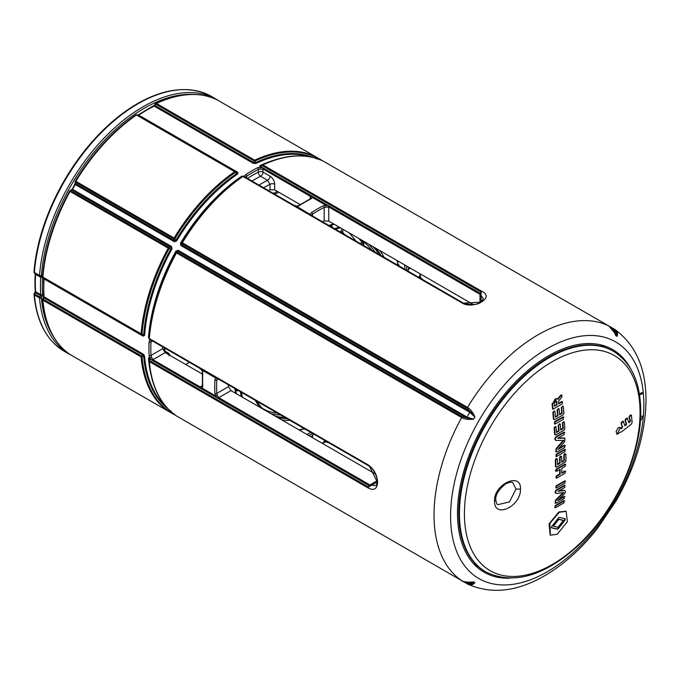 <?xml version="1.0" encoding="UTF-8"?>
<svg xmlns="http://www.w3.org/2000/svg" width="680" height="680" viewBox="0 0 680 680"><rect width="100%" height="100%" fill="white"/><g stroke="black" fill="none" stroke-linecap="round" stroke-linejoin="round"><path stroke-width="1.02" d="M202.317 374.059L165.18 352.623L152.949 359.686L151.521 357.136L149.821 357.926L148.801 357.697L148.495 358.555A1.317 0.825 -4.6 0 1 148.886 359.065M143.131 354.067L142.885 355.011L143.675 356.116A1.317 0.825 -4.6 0 1 144.602 356.311L143.131 354.067L44.081 296.879L42.653 298.902L43.129 299.192A1.317 0.765 120 0 0 42.891 300.161A1.317 0.833 175 0 1 42.508 299.633A1.317 0.833 175 0 1 42.831 299.022M326.128 441.252L325.737 441.567L328.925 442.875L369.342 466.174L377.238 481.908L368.509 487.05L149.591 360.655A615.111 501.67 115.4 0 1 149.515 358.836L149.031 358.479L148.963 361.054L149.591 360.655A1.317 0.765 -60 0 0 149.345 361.624A1.317 0.833 175 0 1 148.963 361.105A1.317 1.317 0 0 1 148.963 361.037A146.769 84.736 -60 0 0 160.811 399.364M325.907 441.277L324.156 441.949A1.317 0.714 57.2 0 1 323.944 442.519L325.873 441.838L329.094 442.977A1.317 0.765 120 0 0 329.128 442.994M162.579 346.834A127.356 73.534 120 0 0 162.673 348.687L165.18 352.623L164.679 348.05M300.169 204.587L274.695 189.881L270.036 189.669A127.356 73.534 120 0 0 268.379 190.519M151.521 357.136L150.986 355.436A143.854 83.053 -60 0 1 150.986 341.964A1.317 0.714 -177.2 0 1 149.115 341.904L149.821 340L151.606 340.519M162.673 348.687L150.986 355.436A1.317 0.807 177.1 0 1 149.115 355.495L149.821 357.926L152.26 360.434L199.597 387.753L202.317 388.238L202.776 386.478A1.317 0.807 -2.9 0 1 202.394 385.942L202.394 372.342A1.317 0.714 2.8 0 0 202.776 372.887L202.317 370.302L199.393 368.084A1.317 0.765 -60 0 1 199.393 368.084L152.26 340.875L149.821 340L148.495 337.594L149.515 339.295A1.317 0.765 -60 0 1 149.761 339.957M468.809 582.284L473.612 581.902C468.18 582.633 464.193 582.19 461.635 580.575A147.152 84.957 -60 0 1 434.027 515.006A147.152 84.957 -60 0 1 461.635 417.554C464.193 419.161 468.18 419.713 473.612 419.22L467.041 417.095A145.171 83.819 -60 0 1 469.795 412.326A1.317 0.765 120 0 0 470.084 411.4L467.194 408.357L182.028 243.721A1.317 0.765 -60 0 1 182.333 242.777L181.857 242.522A146.769 84.736 -60 0 1 242.301 176.383L243.652 176.239A1.317 0.765 120 0 0 244.35 176.12L241.672 176.214A1.317 0.689 55.8 0 0 242.309 176.29A145.562 84.04 120 0 0 180.982 243.415L181.169 244.596A559.929 328.865 60.9 0 1 182.028 243.721L182.028 243.721A1.317 1.054 44.7 0 1 181.857 242.522L180.982 243.415L180.506 243.159L180.88 245.523L469.795 412.326L474.921 416.95C472.634 412.003 470.16 408.825 467.491 407.413A147.152 84.957 -60 0 1 608.677 325.899C611.354 327.309 613.726 330.539 615.808 335.605L614.287 332.027M245.76 177.438L246.704 176.171A1.317 0.714 -122.8 0 0 245.718 174.59L244.417 176.154L246.202 177.718L293.734 205.156L296.913 206.465L299.378 205.572A1.317 0.714 57.2 0 0 298.716 205.505L310.497 198.704A1.317 0.807 62.9 0 1 311.151 198.772L312.443 197.498L310.462 195.254L263.339 168.045L259.947 167.186L257.49 167.79A1.317 0.807 -117.1 0 1 258.366 169.439L262.888 168.946L263.126 167.943L260.584 166.472L260.508 165.784L262.225 164.883L262.191 165.623L481.108 292.017L481.023 302.149L463.437 303.17L462.57 302.719L243.652 176.324A1.317 0.765 120 0 0 242.939 176.46A147.152 84.957 120 0 0 182.333 242.777L467.491 407.413A1.317 0.765 -60 0 0 467.194 408.357M259.879 167.153A1.317 0.765 -60 0 0 260.584 166.472L260.508 165.784L259.828 165.725L260.117 169.056M255.935 163.481L253.249 163.327A1.317 0.765 120 0 0 253.954 162.639L255.935 163.481A145.171 83.819 120 0 1 309.629 156.757M237.72 172.286A1.317 0.765 120 0 1 237.023 172.414L237.779 173.961L237.72 172.286L138.678 115.107L137.989 115.234A1.317 1.088 -64.6 0 0 137.853 115.175A1.317 0.705 56.4 0 1 138.014 115.039A1.317 0.705 56.4 0 1 138.678 115.107A145.171 83.819 120 0 1 154.207 106.139L154.912 105.459L154.428 105.196L137.751 115.166M174.327 241.74L176.613 240.907L175.763 240.405L174.615 240.814L174.327 241.74L75.242 184.535L75.54 183.617A1.317 0.756 -178.5 0 1 75.148 183.065L74.749 184.263L75.242 184.535A145.171 83.819 120 0 0 72.488 189.295L171.572 246.508L171.998 248.897L169.099 248.642A146.769 84.736 120 0 0 142.043 334.058A1.317 0.689 -175.4 0 1 141.108 333.803A147.152 84.957 -60 0 1 168.24 248.157L69.547 191.156C53.95 219.997 44.931 248.463 42.5 276.556A1.317 1.317 0 0 0 43.069 277.746L43.069 277.746A1.317 1.088 124.7 0 1 42.653 276.913M144.602 335.342L143.131 336.132A1.317 0.765 120 0 0 142.885 335.461L144.602 335.342A145.171 83.819 120 0 1 171.998 248.897M178.126 250.291L175.891 251.15L176.35 251.43L178.126 250.291L467.041 417.095A1.317 0.765 120 0 1 466.387 417.8L462.306 416.823A1.317 0.765 -60 0 0 461.635 417.554L176.477 252.917A147.152 84.957 120 0 0 149.345 338.555A1.317 0.689 -175.4 0 1 148.963 338.053L148.886 338.104A145.562 84.04 120 0 1 176.35 251.43L176.018 252.637A1.317 1.054 15.3 0 1 177.148 252.186L177.471 250.996L466.387 417.8M470.084 411.4L181.169 244.596L180.88 245.523M311.55 215.424L312.494 214.157A1.317 0.714 -122.8 0 0 311.508 212.577L310.207 214.141L312.188 215.815A1.317 0.765 120 0 0 312.188 215.815L463.403 303.11A1.317 0.765 -60 0 1 463.429 303.127L464.253 303.552M245.786 177.327L244.35 176.12M246.704 177.998L246.704 176.171A143.854 83.053 -60 0 1 258.366 169.439L258.366 172.133A3.298 1.904 180 0 1 263.032 172.133L262.888 168.946M258.995 185.096A137.258 79.246 -60 0 1 267.563 180.293L270.036 184.271L270.036 189.669M247.418 178.415A140.556 81.15 120 0 1 258.366 172.133A3.298 2.014 -117 0 0 260.567 176.256L267.563 180.293A3.298 1.904 120 0 0 270.036 176.179C272.875 178.151 274.431 180.846 274.695 184.271A3.298 1.904 0 0 0 270.036 184.271A133.96 77.341 -60 0 0 264.291 187.382A133.96 77.341 -60 0 0 263.619 187.765M480.59 302.387L480.31 293.318L329.128 206.031L325.737 205.173L323.28 205.776A1.317 0.807 -117.1 0 1 324.156 207.425L328.678 206.932L328.925 205.921L310.658 195.381L310.301 196.316L311.075 198.475L312.443 197.498L325.737 205.173L325.907 207.043M322.507 221.765A127.356 73.534 120 0 1 324.156 220.915L328.822 221.127L328.678 206.932M328.822 221.127L473.254 304.512L410.346 268.192L408.756 267.997L408.195 269.433L410.346 268.192M480.004 302.685L480.004 294.287L483.387 298.732L480.335 302.549M329.128 206.031A1.317 0.765 -60 0 0 328.822 207L480.004 294.287A1.317 0.765 -60 0 1 480.31 293.318L481.108 292.017A1.317 0.765 -60 0 1 481.822 291.32C495.754 297.857 472.523 309.978 461.856 302.855A1.317 0.765 -60 0 1 462.57 302.719L463.802 303.331M470.535 412.853L470.951 412.003L474.921 416.95A142.205 82.102 120 0 0 473.612 419.22L467.347 418.26L467.865 417.477M246.202 177.718L243.652 176.239A614.244 23.095 -151.5 0 0 243.652 176.324A1.317 1.317 178 0 0 242.301 176.383A1.317 0.689 55.4 0 1 242.939 176.46L461.856 302.855M640.347 421.09L643.348 416.024A136.663 78.906 120 0 0 643.85 404.413A136.663 78.906 120 0 0 643.348 393.38L641.759 392.564L639.438 394.188M610.971 327.649L613.861 329.324L616.394 332.205L617.117 336.362C618.179 333.115 617.312 330.752 614.524 329.281L614.499 329.264A1.317 0.765 -60 0 1 614.524 329.281M630.895 369.206A128.554 74.222 120 0 0 611.856 349.095A128.554 74.222 120 0 0 513.077 384.531A128.554 74.222 120 0 0 457.478 513.358A128.554 74.222 120 0 0 483.31 571.744A128.554 74.222 120 0 0 510.255 578.17M639.54 394.825L643.348 393.38A136.663 78.906 -60 0 0 542.308 351.594A136.663 78.906 -60 0 0 450.577 515.992A136.663 78.906 -60 0 0 542.308 574.481A136.663 78.906 -60 0 0 643.348 416.024L640.628 416.449M469.752 582.377L473.612 581.902A142.205 82.102 120 0 0 474.19 582.241A142.205 82.102 120 0 0 474.921 582.658C472.625 585.208 470.152 585.641 467.491 583.958A1.317 0.765 -60 0 1 467.466 583.942A1.317 0.765 -60 0 1 467.194 583.355L464.304 581.689M182.308 419.313A1.317 0.765 120 0 1 182.299 419.305A1.317 1.317 0 0 0 182.299 419.305L467.491 583.958M614.992 331.729A1.317 0.765 120 0 0 615.604 331.653L616.394 332.205L615.621 332.171L617.117 336.362A142.205 82.102 120 0 0 615.808 335.605L613.742 331.262M419.976 273.751A143.854 83.053 -60 0 1 419.883 276.156A1.317 0.714 2.8 0 0 420.265 275.68L420.639 277.703L423.036 279.803L420.333 277.721L420.257 278.205M420.333 277.721L419.883 276.156L418.293 277.075M375.402 473.994L230.979 390.609L218.739 397.673L217.311 395.123L215.619 395.913L218.05 398.421L369.231 485.707L377.23 481.389M228.37 384.82A127.356 73.534 120 0 0 228.463 386.673L230.979 390.609M312.418 437.631L311.525 436.398L312.494 435.192A127.356 73.534 120 0 0 314.151 434.341M408.28 271.295A127.356 73.534 120 0 0 408.195 269.433M217.311 395.123L216.775 393.423A143.854 83.053 -60 0 1 216.775 379.95A1.317 0.714 -177.2 0 1 214.906 379.89L215.619 377.986L217.396 378.505M228.463 386.673L216.775 393.423A1.317 0.807 177.1 0 1 214.906 393.482L215.619 395.913L202.317 388.238L202.487 386.563L200.226 386.971L199.597 387.753L217.863 398.293L218.611 397.579M369.673 466.412L218.611 378.734L215.619 377.986L202.317 370.302M152.566 341.054L150.986 341.964L151.521 340.603M152.813 340.748L152.065 340.765L152.813 340.748M152.065 340.765L149.515 339.295A615.204 23.137 31.5 0 1 149.591 339.252A1.317 1.317 -118 0 1 148.963 338.053A146.769 84.736 -60 0 1 176.018 252.637L176.477 252.917A1.317 0.765 120 0 1 177.148 252.186L462.306 416.823M470.671 582.352C464.346 581.842 461.337 581.264 461.66 580.592A1.317 0.765 -60 0 1 461.66 580.592L176.502 415.956A1.317 1.317 0 0 1 176.367 415.871A1.317 1.079 -56.1 0 0 176.477 415.939A147.152 84.957 120 0 1 149.345 361.624L368.271 488.01C373.966 490.866 377.085 489.013 377.629 482.443C377.188 474.98 374.068 469.149 368.271 464.95A1.317 0.765 -60 0 0 368.509 465.638L369.342 466.174C373.039 468.112 378.003 477.819 377.238 481.908M469.795 583.108L470.951 584.111L474.921 582.658L469.795 583.108A145.171 83.819 -60 0 1 468.427 582.343M467.644 582.292L470.951 584.111L467.194 583.355M148.801 357.697L148.886 359.125M149.761 357.892A1.317 0.765 -60 0 1 149.515 358.836L152.073 360.315L152.813 359.601M377.238 481.134C376.916 484.058 376.329 485.562 375.471 485.656L369.92 484.95L218.739 397.673A1.317 0.765 120 0 0 218.05 398.421M218.356 379.041L216.775 379.95L217.311 378.582M202.198 386.793L202.394 385.942M202.368 385.569L200.226 386.971M311.576 215.314L296.913 206.465M293.973 205.743L312.001 215.704M310.165 198.874L310.301 196.316M614.95 331.704L615.621 332.171L614.95 331.704A145.171 83.819 -60 0 0 613.598 330.897M171.139 411.069L169.099 411.238A1.317 1.079 123.9 0 1 168.24 411.188A1.317 0.765 -60 0 1 168.24 411.188A147.152 84.957 -60 0 1 141.108 356.864L42.891 300.161A147.152 84.957 120 0 0 70.014 354.475L168.24 411.188A1.317 1.317 0 0 0 169.031 411.375L169.099 411.238A146.769 84.736 120 0 1 142.043 357.059L143.675 356.116A145.562 84.04 -60 0 0 168.13 408.935M168.954 411.281L170.51 411.255M168.343 411.238A1.317 0.765 -60 0 1 168.266 411.204L70.04 354.493A1.317 0.765 120 0 0 70.074 354.51M173.791 413.967L174.939 414.604M42.874 298.996L42.653 298.902A1.317 1.317 0 0 0 42.508 299.633C44.922 325.1 54.077 343.366 69.963 354.45A1.317 1.079 123.9 0 1 69.912 354.407M315.571 157.106L316.625 159.078M313.267 157.539A145.562 84.04 -60 0 0 255.298 162.767L255.306 160.888A1.317 0.833 -115 0 0 254.668 160.174A147.152 84.957 -60 0 1 315.274 156.51L217.056 99.798A1.317 1.079 -63.9 0 0 217.005 99.773L217.005 99.773A1.317 1.079 -63.9 0 0 216.945 99.747M315.843 157.123A1.317 1.317 0 0 0 315.299 156.519L217.081 99.816A1.317 0.765 120 0 0 217.081 99.816A1.317 0.765 120 0 0 217.056 99.798A147.152 84.957 120 0 0 156.451 103.471A1.317 0.765 120 0 0 155.728 104.159L253.954 160.862A1.317 0.493 -0.1 0 1 255.306 160.888L255.306 160.888A146.769 84.736 120 0 1 315.75 157.233A1.317 1.079 116.1 0 0 315.274 156.51A1.317 0.765 -60 0 1 315.299 156.519A1.317 0.765 -60 0 1 315.375 156.578M217.081 99.816A1.317 1.317 0 0 0 217.005 99.773C199.461 91.553 179.061 92.76 155.805 103.394A1.317 0.833 -115 0 1 156.451 103.471L254.668 160.174A1.317 0.765 -60 0 0 253.954 160.862A608.668 496.451 124.6 0 1 253.954 162.639L154.912 105.459L155.728 104.159L155.244 103.887L154.428 105.196M136.204 114.886A1.317 1.088 115.4 0 1 137.131 114.826L137.131 114.826A1.317 1.088 115.4 0 1 137.198 114.86A1.317 0.765 120 0 0 136.476 114.996A147.152 84.957 120 0 0 75.871 181.314L75.378 181.05A1.317 1.317 0 0 0 75.183 181.704L75.148 183.056M137.921 115.2L137.131 114.826A1.317 1.317 0 0 0 135.821 114.937A1.317 0.689 -124.6 0 1 136.476 114.996L234.694 171.708A147.152 84.957 -60 0 0 174.089 238.017L174.939 238.527A146.769 84.736 120 0 1 235.382 172.388A1.317 0.689 -124.6 0 0 234.694 171.708A1.317 0.765 -60 0 1 235.416 171.564L137.989 115.234L237.023 172.414A614.218 23.111 -151.5 0 1 235.416 171.564L235.382 172.388L237.09 173.281A145.562 84.04 -60 0 0 175.763 240.405L174.939 238.527L173.791 238.969A562.785 330.574 60.9 0 1 174.615 240.814L75.54 183.617L75.573 182.257L173.791 238.969A1.317 0.765 -60 0 1 174.089 238.017L75.871 181.314A1.317 0.765 120 0 0 75.573 182.257A1.317 0.756 -178.5 0 1 75.183 181.704M72.216 189.117L71.171 189.958A1.317 0.756 -121.5 0 1 71.842 190.018L74.749 184.263M171.572 246.508L170.918 247.214L168.904 247.426L169.099 248.642L168.24 248.157A1.317 0.765 -60 0 1 168.904 247.426L70.686 190.723A1.317 0.765 120 0 0 70.014 191.454A147.152 84.957 120 0 0 42.891 277.1A1.317 0.689 -175.4 0 1 42.5 276.556M69.759 191.242A1.317 0.756 58.5 0 1 70.014 190.663A1.317 0.756 58.5 0 1 70.686 190.723L71.842 190.018L170.918 247.214L171.139 248.421A145.562 84.04 -60 0 0 143.675 335.087L142.043 334.058L141.346 334.492A1.317 0.765 -60 0 1 141.108 333.803L42.891 277.1A1.317 0.765 120 0 0 43.129 277.788A1.317 1.088 124.7 0 1 43.069 277.746L43.792 278.248A1.317 1.088 124.7 0 1 43.733 278.205A1.317 0.705 -176.4 0 0 43.69 278.409L43.69 296.352A1.317 0.816 -3.9 0 0 44.081 296.879A145.171 83.819 120 0 1 43.783 288.082A145.171 83.819 120 0 1 43.792 287.24A145.171 83.819 120 0 1 44.081 278.945L43.852 278.281A1.317 1.088 124.7 0 1 43.792 278.248M320.501 159.91A1.317 0.765 -60 0 1 321.104 159.876A1.317 0.765 -60 0 1 321.13 159.885A1.317 1.079 -56.1 0 1 321.181 159.919A1.317 1.317 0 0 0 321.104 159.876L315.316 156.528M321.512 160.335A1.317 1.079 -56.1 0 0 321.181 159.919L322.269 160.675M320.611 159.953A1.317 1.071 15.9 0 1 321.207 160.2M142.043 357.059A1.317 0.833 175 0 1 141.108 356.864A1.317 0.765 -60 0 1 141.346 355.895L43.129 299.192L43.852 297.832L142.885 355.011A612.332 499.469 115.4 0 1 141.346 355.895A1.317 0.493 60.1 0 0 142.043 357.059M35.224 273.581A1.768 1.02 -60 0 1 35.224 273.785A144.73 83.555 120 0 0 34.944 282.438A144.73 83.555 120 0 0 35.224 291.125A1.317 0.816 176.2 0 0 35.224 291.21L35.215 273.802A1.317 0.705 3.5 0 0 35.215 273.802A1.317 0.705 3.5 0 0 35.606 274.346A145.171 83.819 120 0 0 35.326 283.024A145.171 83.819 120 0 0 35.606 291.737A1.317 0.816 176.2 0 1 35.224 291.21L35.215 291.448A1.768 1.02 -60 0 1 34.901 292.392L34.161 293.743L34.629 294.041A1.317 0.765 120 0 0 34.391 295.01A1.317 0.833 175.1 0 1 34 294.482A1.317 0.833 175.1 0 1 34 294.389A0.875 0.501 -60 0 1 34.161 293.743M183.804 89.607A146.71 84.703 120 0 0 122.306 113.645A146.71 84.703 120 0 0 34.629 265.498A146.71 84.703 120 0 0 34 271.932A1.317 0.689 -175.5 0 0 34 271.949A1.317 1.317 0 0 0 34.569 273.139A1.317 1.079 124.5 0 1 34.161 272.391A0.875 0.501 -60 0 1 34 271.975L34.629 265.498M34 271.949A1.317 0.689 -175.5 0 0 34.391 272.484L39.517 275.442A147.152 84.957 -60 0 1 107.848 134.215A147.152 84.957 -60 0 1 216.691 99.459L211.556 96.492A147.152 84.957 120 0 0 102.714 131.257A147.152 84.957 120 0 0 34.391 272.484A1.317 0.765 120 0 0 34.629 273.173A1.317 1.079 124.5 0 1 34.569 273.139L35.309 273.64A1.317 1.079 -55.5 0 0 35.368 273.675A1.317 0.765 -60 0 1 35.606 274.346L40.74 277.304A1.317 0.765 120 0 0 40.494 276.641L39.763 276.139A1.317 0.765 -60 0 1 39.517 275.442A1.317 0.689 4.5 0 0 41.386 275.553A145.834 84.201 -60 0 1 193.298 94.384M72.539 355.938L69.538 354.339A147.152 84.957 -60 0 1 39.517 297.968A1.317 0.765 -60 0 1 39.763 296.999L41.386 297.874L42.117 296.514L35.368 292.68L34.629 294.041L39.763 296.999L40.494 295.647A1.317 0.765 120 0 0 40.74 294.703L35.606 291.737A1.317 0.765 -60 0 1 35.368 292.68L34.901 292.392M189.388 362.312L185.682 364.454M168.938 354.79A1.317 0.765 -120 0 0 168.019 353.353A1.317 0.765 -59.1 0 1 168.691 353.294A1.317 1.317 0 0 1 169.337 354.433M201.407 369.461A99.968 57.715 120 0 0 202.19 370.846M297.313 206.082A99.968 57.715 120 0 0 295.732 206.091M342.006 228.735L340.476 232.144M372.912 246.585A98.983 57.145 -60 0 1 378.887 254.32M342.142 233.104L343.383 229.534M344.548 234.489L342.44 231.974A1.317 0.459 14.9 0 0 340.629 231.574M360.357 239.334L363.57 243.168L362.542 242.871A1.98 1.462 -98.9 0 1 363.01 245.098L362.933 245.106M284.75 417.367A98.983 57.145 -60 0 1 275.069 416.067M330.191 225.335L332.01 226.38L332.528 228.055M329.808 225.114A116.314 67.15 120 0 0 328.907 225.463M234.77 388.51A116.314 67.15 120 0 0 234.915 389.47L237.074 390.609M398.947 266.407L398.939 265.2A0.663 0.442 -9.2 0 0 398.93 265.157L399.058 265.965A116.119 67.04 120 0 0 398.939 265.2A0.663 0.484 179.4 0 0 398.216 264.775L398.149 264.426M303.127 428.995L303.85 429.267A0.663 0.442 -110.8 0 0 304.198 429.293L305.243 428.706M303.475 428.876A0.663 0.484 60.6 0 0 304.198 429.293A116.119 67.04 120 0 0 304.921 429.012L304.164 429.309A0.663 0.663 0 0 1 303.594 429.267L303.467 428.885M564.681 518.491L564.553 519.817A663.535 534.862 -44.4 0 1 557.804 528.437L556.928 528.946A663.535 86.266 24.7 0 1 551.327 527.646M553.775 526.294L553.367 525.368A664.437 535.585 -44.4 0 0 558.059 519.418L558.501 519.163A664.437 86.385 24.7 0 0 562.513 520.081L562.921 521.016A664.402 535.56 135.6 0 1 558.246 526.975L557.812 527.229A664.402 86.377 -155.3 0 1 553.775 526.294L553.835 525.631A665.1 536.12 -44.4 0 0 558.527 519.682L558.968 519.435A665.1 86.471 24.7 0 0 562.981 520.353L562.921 521.016M551.404 527.774L551.557 527.858A664.198 86.352 24.7 0 0 557.396 529.218L558.271 528.708A664.198 535.398 -44.4 0 0 565.029 520.081L565.148 518.763A665.261 86.487 -155.3 0 1 559.351 517.429L558.476 517.931A665.261 536.256 135.6 0 1 551.675 526.541L551.471 527.833M557.235 534.302L550.417 535.194L549.848 523.328L559.342 512.244L566.168 511.36L567.366 521.688L557.235 534.302M565.913 511.224L558.875 511.981L549.049 523.838L550.154 535.033M620.109 427.49L618.29 427.644L616.123 431.418L616.93 434.103M565.42 471.214L564.672 471.053A666.442 384.769 180 0 1 561.756 472.762M559.674 469.583A666.476 384.795 60 0 1 559.649 473.977A666.442 384.769 180 0 1 556.231 475.932L556.215 477.81M565.275 464.177L565.743 464.448L565.165 464.5L565.165 466.395A667.139 385.169 180 0 1 561.774 468.367A667.139 385.177 60 0 1 561.756 473.305A667.106 385.152 0 0 0 565.139 471.325L565.114 473.204A667.08 385.135 180 0 1 560.915 475.651A667.08 385.135 180 0 1 556.673 478.083L555.917 477.912M555.458 470.747L556.257 471.002L555.458 470.747L556.257 469.106L556.725 469.379A667.139 385.169 0 0 0 560.957 466.947A667.139 385.169 0 0 0 565.165 464.5L564.697 464.236A666.476 384.786 180 0 1 556.257 469.106M520.472 489.166C521.024 506.464 494.164 518.993 494.513 501.245C493.476 484.33 521.424 471.317 520.472 489.166L516.001 489.056L509.456 501.908L497.938 504.645C496.944 504.594 496.23 502.962 495.805 499.74C495.287 495.057 498.542 489.77 505.58 483.896C509.745 482.077 512.185 481.712 512.907 482.808L516.001 489.056M464.431 514.582L464.423 513.808A124.194 71.706 -60 0 1 551.905 361.896A124.194 71.706 -60 0 1 640.058 411.629L640.058 412.403A124.194 71.706 -60 0 1 552.577 564.315A124.194 71.706 -60 0 1 464.423 514.582M555.229 505.58L555.586 507.679A665.533 384.243 180 0 0 559.827 505.248A665.533 384.243 180 0 0 564.026 502.8L563.669 500.71A665.031 383.953 180 0 1 555.229 505.58L555.118 507.408M563.669 500.71L564.4 500.871M555.254 503.03L555.602 500.072L556.07 500.335L555.45 503.217L556.444 503.106A665.881 384.447 180 0 0 560.073 501.033A665.881 384.447 180 0 0 564.273 498.585L563.907 496.476A665.363 384.14 180 0 1 558.909 499.383M563.907 496.476L564.638 496.638M555.602 500.072A665.703 500.123 -23.6 0 0 562.946 492.668M565.123 485.443L564.375 485.282A666.026 384.531 180 0 1 556.546 489.804C554.854 491.462 554.642 492.592 555.9 493.212M558.773 490.883A665.966 212.951 16.2 0 0 564 490.229L564.978 490.577L564 490.229M565.25 481.151L564.502 480.989A666.204 384.625 180 0 1 556.062 485.86L556.01 487.721M564.502 480.989L564.969 481.253A666.867 385.007 0 0 1 560.77 483.701A666.867 385.007 0 0 1 556.529 486.132L556.478 487.993L555.721 487.823M458.719 513.154A127.432 73.576 120 0 0 485.902 571.939L486.625 572.331A127.415 73.559 -60 0 1 459.45 514.352A127.415 73.559 -60 0 1 459.442 513.562A127.415 73.559 -60 0 1 515.576 384.795A127.415 73.559 -60 0 1 614.023 351.662L613.326 351.237A127.432 73.576 120 0 0 514.862 384.378A127.432 73.576 120 0 0 458.719 513.154M565.479 464.958L564.697 464.236L565.479 464.958M622.132 425.799L621.188 423.929L622.616 426.912L622.14 428.043A667.139 385.169 180 0 1 621.409 428.604L620.475 428.213M620.942 428.332A666.476 384.786 0 0 0 621.673 427.779L622.149 426.853L621.656 425.527M621.188 423.929A660.059 381.089 -120 0 0 621.18 423.062L621.656 422.042A666.451 384.769 0 0 0 622.702 421.243L623.654 421.796A660.263 381.2 60 0 1 623.662 422.662L625.107 425.756A667.139 385.169 180 0 0 626.127 424.957L626.594 423.819L625.651 421.115A659.779 380.919 -120 0 0 625.642 420.249L626.11 419.228A667.114 385.152 0 0 0 627.138 418.421L626.671 418.149A666.451 384.769 0 0 1 625.642 418.957L625.175 419.976A659.107 380.536 -120 0 1 625.175 420.844L626.119 423.546L625.651 424.694A666.476 384.786 0 0 1 624.639 425.484L625.107 425.756L624.639 425.57M627.623 418.701L626.671 418.149L627.623 418.701A659.269 380.63 60 0 1 627.623 419.569L629.06 422.646A667.139 385.169 180 0 0 630.062 421.846L630.521 420.699L629.595 418.004A658.75 380.332 -120 0 0 629.587 417.137L630.054 416.118A667.114 385.152 0 0 0 631.065 415.301L630.59 415.029A666.451 384.769 0 0 1 629.578 415.846L629.111 416.865A658.087 379.95 -120 0 1 629.119 417.732L630.054 420.427L629.587 421.575A666.476 384.786 0 0 1 628.583 422.374L629.06 422.646L628.592 422.467M631.542 415.574L630.59 415.029L631.542 415.574A658.214 380.026 60 0 1 631.542 416.406L632.154 422.493L631.125 424.32A667.122 385.161 180 0 1 621.512 431.851L620.874 432.072A665.414 98.447 -156.1 0 1 620.585 432.029L617.151 434.274L620.364 427.592L620.942 428.485M556.716 467.041L555.415 466.293A666.442 384.769 -120 0 0 555.339 460.003L555.807 460.275L556.614 458.856L557.456 459.34A667.122 385.169 60 0 1 557.524 464.678A667.106 385.152 0 0 0 560.125 463.199A667.139 385.177 -120 0 0 560.057 457.852L560.856 456.425L561.688 456.909A667.139 385.177 60 0 1 561.756 462.256A667.106 385.152 0 0 0 564.332 460.751A667.122 385.169 -120 0 0 564.264 455.413L565.054 453.976L565.879 454.452A667.106 385.152 60 0 1 565.956 460.742L565.156 462.171A667.122 385.161 180 0 1 560.949 464.618A667.122 385.161 180 0 1 556.716 467.041L555.883 466.565A667.106 385.152 -120 0 0 555.807 460.275M556.146 458.583L556.988 459.068L556.146 458.583L555.339 460.003M560.125 463.199L559.657 462.927A666.451 384.769 180 0 1 557.583 464.117M559.657 462.927A666.476 384.795 -120 0 0 559.589 457.581L560.057 457.852M560.388 456.161L561.221 456.637L560.388 456.161L559.589 457.581M564.332 460.751L563.865 460.488A666.451 384.769 180 0 1 561.748 461.712M563.865 460.488A666.46 384.786 -120 0 0 563.796 455.141L564.264 455.413M564.587 453.704L565.42 454.189L564.587 453.704L563.796 455.141M565.267 449.616L564.494 449.454A666.196 384.625 180 0 1 556.053 454.325L556.104 456.238M565.539 449.667L564.961 449.726L565.012 451.631A666.918 385.041 180 0 1 560.804 454.079A666.918 385.041 180 0 1 556.571 456.51L555.789 456.339M565.071 445.383L564.307 445.221A666.026 384.531 180 0 1 559.028 448.29M565.352 445.434L564.774 445.493L564.825 447.414A666.765 384.957 180 0 1 560.702 449.82A666.765 384.957 180 0 1 557.2 451.817L556.181 451.902L556.486 449.012L556.019 448.749L555.976 451.724M556.019 448.749A665.975 513.527 -28.9 0 0 562.59 441.073M558.152 438.022A665.686 178.721 18.6 0 0 564.009 437.988L564.476 438.26A666.349 178.891 18.6 0 1 560.269 438.285A666.349 178.891 18.6 0 1 557.677 438.294A666.068 384.548 180 0 0 560.201 436.84A666.068 384.548 180 0 0 564.332 434.435L563.771 432.225A665.269 384.089 180 0 1 556.146 436.628C554.565 438.252 554.413 439.433 555.679 440.173M556.486 449.012A666.638 514.038 -28.9 0 0 560.524 444.329A666.638 514.038 -28.9 0 0 563.839 440.41A666.46 178.925 -161.4 0 1 560.362 440.436A666.46 178.925 -161.4 0 1 556.146 440.444L555.534 440.164M563.771 432.225L564.553 432.387M564.672 438.277L564.009 437.988M555.815 434.894L555.016 434.426A667.106 385.152 -120 0 0 554.616 427.788L555.313 426.462L556.121 426.929A667.122 385.169 60 0 1 556.461 432.514A665.601 384.285 0 0 0 559.053 431.035A667.139 385.177 -120 0 0 558.713 425.45L559.47 423.997L560.354 424.507A667.139 385.177 60 0 1 560.694 430.091A665.601 384.285 0 0 0 563.261 428.587A667.122 385.169 -120 0 0 562.921 423.002L563.61 421.676L564.4 422.135A667.106 385.152 60 0 1 564.808 428.782L564.111 430.1A665.754 384.37 180 0 1 559.98 432.505A665.754 384.37 180 0 1 555.815 434.894L554.548 434.163A666.442 384.769 -120 0 0 554.149 427.516L555.654 426.666M559.053 431.035L558.586 430.763A664.938 383.902 180 0 1 557.149 431.587M558.586 430.763A666.476 384.795 -120 0 0 558.246 425.178L559.793 423.887M563.261 428.587L562.793 428.324A664.938 383.902 180 0 1 561.281 429.199M562.793 428.324A666.46 384.786 -120 0 0 562.453 422.739L563.933 421.863M554.54 421.796L555.144 424.039A664.802 383.826 180 0 0 559.308 421.659A664.802 383.826 180 0 0 563.439 419.254L562.836 417.01A663.943 383.325 180 0 1 554.54 421.796L554.676 423.776M555.144 424.039L554.344 423.878M562.836 417.01L563.626 417.171M554.752 419.688L553.851 419.169A667.106 385.152 -120 0 0 553.316 412.615L554.056 411.153L554.965 411.68A667.122 385.169 60 0 1 555.424 417.214A664.13 383.435 0 0 0 558.016 415.726A667.139 385.177 -120 0 0 557.558 410.193L558.288 408.723L559.198 409.25A667.139 385.177 60 0 1 559.657 414.783A664.13 383.435 0 0 0 562.224 413.287A667.122 385.169 -120 0 0 561.765 407.753L562.496 406.274L563.388 406.793A667.106 385.152 60 0 1 563.924 413.346L563.193 414.817A664.351 383.562 180 0 1 558.994 417.265A664.351 383.562 180 0 1 554.752 419.688L553.384 418.897A666.442 384.769 -120 0 0 552.84 412.344L554.395 411.043M558.016 415.726L557.549 415.454A663.467 383.052 180 0 1 556.002 416.339M557.549 415.454A666.476 384.795 -120 0 0 557.09 409.921L558.629 408.62M562.224 413.287L561.756 413.015A663.467 383.052 180 0 1 560.184 413.933M561.756 413.015A666.46 384.786 -120 0 0 561.298 407.481L562.819 406.173M562.419 401.736L562.275 403.835A663.051 382.815 180 0 1 558.076 406.283A663.051 382.815 180 0 1 553.01 409.173L552.534 408.901A666.442 384.769 -120 0 0 552.067 403.911L556.886 398.454L558.025 399.381A663.153 511.351 -28.9 0 0 561.093 395.522L562.037 395.173M557.668 398.956A662.49 510.833 -28.9 0 0 560.626 395.25L561.765 395.114M562.233 401.531L561.62 401.574A662.133 382.279 180 0 1 559.674 402.713M621.656 424.201A660.731 381.471 -120 0 0 621.656 423.334L622.132 422.314A667.114 385.152 0 0 0 623.169 421.515L623.654 421.796M622.14 428.043L621.673 427.779M626.127 424.957L625.651 424.694M626.594 423.819L626.119 423.546M630.062 421.846L629.587 421.575M630.521 420.699L630.054 420.427M564.672 471.053L565.7 471.257M556.725 469.379L556.725 471.265L555.67 471.053M556.673 478.083L556.699 476.195A667.106 385.152 0 0 0 560.116 474.249A667.139 385.177 -120 0 0 560.141 469.31A667.139 385.169 180 0 1 556.725 471.265M560.116 474.249L559.649 473.977M565.054 453.976L565.879 454.452M560.856 456.425L561.688 456.909M556.614 458.856L557.456 459.34M556.571 456.51L556.52 454.597A666.859 385.007 0 0 0 560.762 452.166A666.859 385.007 0 0 0 564.961 449.726L564.494 449.454M556.52 454.597L556.053 454.325M564.476 438.26L564.935 438.379L564.612 441.728A666.723 514.106 151.1 0 1 560.592 446.462A666.723 514.106 151.1 0 1 558.119 449.352A666.689 384.905 0 0 0 560.643 447.899A666.689 384.905 0 0 0 564.774 445.493L564.307 445.221M564.375 432.183L564.842 432.446L564.238 432.497A665.933 384.472 0 0 1 560.108 434.902A665.933 384.472 0 0 1 556.614 436.9C555.024 438.54 554.871 439.722 556.146 440.444M563.61 421.676L564.4 422.135M559.47 423.997L560.354 424.507M555.313 426.462L556.121 426.929M563.899 417.231L563.303 417.282A664.606 383.707 0 0 1 559.173 419.688A664.606 383.707 0 0 1 555.008 422.067M562.496 406.274L563.388 406.793M558.288 408.723L559.198 409.25M554.056 411.153L554.965 411.68M561.433 395.216L561.977 396.916A663.399 511.538 151.1 0 1 558.467 401.319A667.139 385.177 -120 0 1 558.705 403.818A662.796 382.661 0 0 0 562.088 401.846L561.62 401.574M553.01 409.173A667.106 385.152 -120 0 0 552.534 404.183L555.152 398.863L557.345 398.718M557.073 404.762A667.139 385.177 60 0 0 556.784 401.761L556.291 400.86L554.183 403.24A667.122 385.169 60 0 1 554.472 406.249A662.796 382.661 0 0 0 557.073 404.762L556.597 404.49A666.476 384.795 -120 0 0 556.308 401.489L556.036 400.767M556.597 404.49A662.133 382.279 180 0 1 554.999 405.407M555.016 507.739L555.586 507.679M564.221 500.633L564.689 500.905L564.137 500.973A665.694 384.336 0 0 1 559.938 503.421A665.694 384.336 0 0 1 555.696 505.852M556.07 500.335A666.366 500.625 -23.6 0 0 560.328 496.077A666.366 500.625 -23.6 0 0 563.788 492.558A666.527 213.129 -163.8 0 1 560.456 492.983A666.527 213.129 -163.8 0 1 556.367 493.485C555.118 492.83 555.331 491.691 557.013 490.076A666.689 384.905 0 0 0 560.643 487.993A666.689 384.905 0 0 0 564.842 485.546L564.783 487.398A666.596 384.854 180 0 1 560.583 489.846A666.596 384.854 180 0 1 558.05 491.3A666.621 213.163 16.2 0 0 560.541 490.994A666.621 213.163 16.2 0 0 564.468 490.492C565.751 490.815 565.7 491.954 564.315 493.91A666.247 500.531 156.4 0 1 560.226 498.058A666.247 500.531 156.4 0 1 557.642 500.642A666.026 384.523 0 0 0 560.175 499.196A666.026 384.523 0 0 0 564.375 496.748L564.935 496.68M564.375 485.282L564.944 485.214M556.367 493.485L555.891 493.391M556.478 487.993A666.791 384.974 180 0 0 560.719 485.562A666.791 384.974 180 0 0 564.918 483.114L564.969 481.253L565.531 481.185L565.071 480.921M150.892 374.17A145.171 83.819 -60 0 1 148.495 358.555M144.602 356.311A145.171 83.819 120 0 0 165.631 406.173M328.925 442.875L328.678 442.289M329.069 442.952A1.317 0.765 120 0 0 329.094 442.977L369.418 466.25M324.156 440.121L324.156 441.949A143.854 83.053 -60 0 1 322.125 443.233M149.115 355.495A145.171 83.819 -60 0 1 148.945 348.798A145.171 83.819 -60 0 1 149.115 341.904M180.506 243.159A145.171 83.819 -60 0 1 241.672 176.214M245.718 174.59A145.171 83.819 -60 0 1 257.49 167.79M259.828 165.725A145.171 83.819 -60 0 1 274.55 159.995M253.249 163.327L154.207 106.139A1.317 0.816 -116.1 0 0 153.553 106.072M237.779 173.961A145.171 83.819 120 0 0 176.613 240.907M143.131 336.132L44.081 278.945A1.317 0.705 -176.4 0 1 43.69 278.409L43.673 278.12M148.495 337.594A145.171 83.819 -60 0 1 175.891 251.15M463.403 303.11A1.317 0.765 -60 0 0 463.369 303.093L312.188 215.815A1.317 0.765 120 0 1 312.248 215.849M270.036 176.179L263.032 172.133A3.298 1.904 -60 0 1 260.567 176.256A137.258 79.246 120 0 0 251.991 181.058M274.695 189.881L274.695 184.271M310.462 195.254A1.317 0.765 -60 0 0 310.165 196.231L263.032 169.022A1.317 0.765 -60 0 1 263.339 168.045M260.584 166.472A616.386 502.75 124.6 0 1 262.191 165.623A1.317 0.765 120 0 1 262.905 164.934L481.822 291.32M311.151 198.772A145.171 83.819 120 0 0 299.378 205.572M311.508 212.577A145.171 83.819 -60 0 1 323.28 205.776M324.156 220.915L324.156 207.425A143.854 83.053 -60 0 0 312.494 214.157L312.494 215.985M614.771 332.92L608.702 325.916L323.536 161.279A1.317 0.765 120 0 0 323.536 161.279A1.317 0.765 120 0 0 323.51 161.262L608.677 325.899A1.317 0.765 -60 0 1 608.702 325.916A1.317 0.765 -60 0 1 608.727 325.933L614.499 329.264A1.317 0.765 -60 0 0 613.861 329.324M323.536 161.279A1.317 1.317 0 0 0 323.459 161.237A1.317 1.079 116.1 0 1 323.51 161.262A147.152 84.957 120 0 0 262.905 164.934A1.317 0.833 -115 0 0 262.259 164.857A1.317 0.833 -115 0 0 262.225 164.883L260.44 165.818M614.473 329.248L608.829 325.992M615.604 331.653L613.164 330.25M312.749 433.534A127.356 73.534 -60 0 1 308.762 435.523M406.615 266.041A127.356 73.534 -60 0 1 406.887 270.478M404.642 264.902A126.038 72.769 -60 0 1 404.966 269.374M310.828 432.429A126.038 72.769 -60 0 1 306.791 434.384M235.093 389.716A116.135 67.056 120 0 0 235.79 393.388M333.642 223.907A116.135 67.056 120 0 0 330.106 225.139M214.906 393.482A145.171 83.819 -60 0 1 214.736 386.784A145.171 83.819 -60 0 1 214.906 379.89M202.776 372.887A145.171 83.819 120 0 0 202.606 379.78A145.171 83.819 120 0 0 202.776 386.478M200.226 368.118L217.855 378.743M199.452 368.118A1.317 0.765 -60 0 1 199.418 368.101L152.294 340.892A1.317 0.765 -60 0 1 152.26 340.875A1.317 0.765 -60 0 0 152.32 340.909M368.271 464.95L149.345 338.555A1.317 0.765 120 0 0 149.591 339.252L369.231 466.14A1.317 0.765 -60 0 0 369.265 466.165A1.317 0.765 -60 0 1 369.265 466.165L218.084 378.879A1.317 0.765 -60 0 1 218.05 378.862M461.66 580.592A1.317 0.765 -60 0 1 461.635 580.575L176.477 415.939M467.44 583.924L461.771 580.652M470.084 583.703A1.317 0.765 120 0 0 469.837 583.134M312.494 437.673L312.494 435.192M377.196 480.76L369.92 484.95A1.317 0.765 -60 0 0 369.231 485.707L368.509 487.05A1.317 0.765 -60 0 0 368.271 488.01M218.119 378.896A1.317 0.765 -60 0 1 218.084 378.879L217.566 378.377M152.26 360.434A1.317 0.765 120 0 1 152.949 359.686L200.081 386.894A1.317 0.765 120 0 0 199.393 387.642M262.301 164.84A146.769 84.736 -60 0 1 301.325 155.992M144.135 355.002L143.616 355.351M173.561 413.831L169.269 411.357M174.037 414.536L168.308 411.221M75.846 357.841L174.063 414.553A1.317 1.317 0 0 0 174.148 414.596A1.317 1.079 -63.9 0 1 174.089 414.562A1.317 0.765 -60 0 1 174.063 414.553A1.317 0.765 -60 0 1 173.791 414.018M175.338 415.157L174.148 414.596A1.317 1.079 -63.9 0 0 174.675 414.673M315.936 157.318L320.229 159.792M71.171 189.958L70.014 190.663A1.317 1.317 0 0 0 69.547 191.156M141.346 334.492A611.159 23.009 31.5 0 1 142.885 335.461L43.852 278.281L141.346 334.492M155.244 103.887A1.317 1.317 0 0 1 155.805 103.394A1.317 0.833 -115 0 0 155.431 103.989M315.35 156.553L321.079 159.859M164.22 347.777A122.74 70.865 120 0 0 164.688 352.282M34.629 273.173L40.494 276.641A1.317 1.079 -55.5 0 0 42.117 276.054L41.386 275.553A1.317 1.079 124.5 0 1 39.763 276.139L34.629 273.173M53.448 336.617A145.834 84.201 -60 0 1 41.386 297.874A1.317 0.833 -4.9 0 1 39.517 297.968L34.391 295.01A147.152 84.957 120 0 0 64.404 351.373C46.708 340.688 36.575 321.725 34 294.482A1.317 1.317 0 0 1 34.008 294.21M42.117 296.514A2.643 1.522 120 0 0 42.602 294.627A143.854 83.053 -60 0 1 42.33 286.272A143.854 83.053 -60 0 1 42.602 277.389A2.643 1.522 120 0 0 42.611 277.185M42.5 276.573A2.643 1.522 120 0 0 42.117 276.054M42.602 294.627A1.317 0.816 176.2 0 1 40.74 294.703A145.171 83.819 -60 0 1 40.46 286.272A145.171 83.819 -60 0 1 40.74 277.304A1.317 0.705 3.5 0 0 42.602 277.389M169.651 355.207A1.317 0.765 120.9 0 0 169.889 355.104L170.51 355.7M168.954 354.569L168.946 355.657M169.889 355.104L169.337 354.773M168.954 353.898A1.317 0.765 180 0 1 169.337 354.425A1.317 0.765 180 0 1 169.082 354.875M165.07 351.585L168.019 353.353L167.237 353.812M274.652 194.14A120.428 69.53 -60 0 1 278.962 192.338M273.275 193.341A121.567 70.184 -60 0 1 277.525 191.505M304.087 428.527A113.696 65.645 -60 0 1 299.302 430.058M241.4 396.627A113.696 65.645 -60 0 1 240.329 391.723M303.943 428.451A113.033 65.263 -60 0 1 299.098 429.938M242.505 397.264A113.033 65.263 -60 0 1 241.375 392.326M396.942 260.457A113.033 65.263 -60 0 1 398.08 265.396M384.106 257.329A100.3 57.91 120 0 0 379.67 250.486M255.349 400.392A100.3 57.91 120 0 0 259.777 407.235M281.826 419.968A100.3 57.91 120 0 0 289.969 420.385M335.512 229.279A113.033 65.263 -60 0 1 340.357 227.783M361.063 240.176A97.478 56.278 -60 0 1 371.577 250.096M277.44 413.151A97.478 56.278 -60 0 1 261.435 407.694M368.509 244.035A98.796 57.043 -60 0 1 374.816 251.965M381.157 255.629A98.983 57.145 120 0 0 375.181 247.894M363.01 245.098L363.545 246.245M359.805 243.304L362.542 242.871L358.836 238.45M356.184 241.213L349.214 232.9M334.466 228.675A113.696 65.645 -60 0 1 339.252 227.145M277.338 417.375A98.983 57.145 120 0 0 287.019 418.676M280.687 415.021A98.796 57.043 -60 0 1 270.657 413.525M330.582 226.431A116.314 67.15 -60 0 1 331.483 226.075A0.663 0.442 69.2 0 1 331.789 226.44A116.119 67.04 120 0 0 331.075 226.712M236.938 389.767A116.119 67.04 120 0 0 237.056 390.524L237.133 390.567M238.825 390.354L237.056 390.524A0.663 0.442 -9.2 0 1 236.589 390.439A116.314 67.15 -60 0 1 236.445 389.478M398.743 264.911L398.607 264.69A0.663 0.663 0 0 1 398.93 265.157A0.663 0.442 -9.2 0 0 398.743 264.911M557.396 529.218L556.928 528.946M622.616 426.912L622.14 426.64M621.656 423.334L621.18 423.062M621.656 422.042L622.132 422.314M626.119 422.705L625.642 422.433M625.175 420.844L625.651 421.115M625.642 420.249L625.175 419.976M625.642 418.957L626.11 419.228M630.054 419.594L629.578 419.322M629.119 417.732L629.595 418.004M629.587 417.137L629.111 416.865M629.578 415.846L630.054 416.118M556.699 476.195L556.231 475.932M494.513 501.245L495.805 499.74M600.55 344.93A126.506 73.041 120 0 0 600.125 344.7L604.869 347.301M474.054 564.026L473.646 563.771A126.506 73.041 120 0 0 474.054 564.026L478.269 566.585M556.146 436.628L556.614 436.9M554.616 427.788L554.149 427.516M558.713 425.45L558.246 425.178M562.921 423.002L562.453 422.739M553.316 412.615L552.84 412.344M557.558 410.193L557.09 409.921M561.765 407.753L561.298 407.481M552.534 404.183L552.067 403.911M561.093 395.522L560.626 395.25M556.784 401.761L556.308 401.489M557.013 490.076L556.546 489.804M556.529 486.132L556.062 485.86M565.029 520.081L564.553 519.817M557.804 528.437L558.271 528.708M558.527 519.682L558.059 519.418M558.501 519.163L558.968 519.435M245.735 177.642L293.76 205.173L296.777 206.193L298.716 205.505M481.023 302.149C477.513 304.946 471.656 305.286 463.437 303.17M468.01 584.239C490.969 594.354 515.958 591.838 542.98 576.7C562.683 565.539 580.762 549.534 597.218 528.7L615.859 501.287C635.477 467.168 645.524 433.483 646 400.24C646.034 368.348 635.715 344.802 615.034 329.596M420.265 275.68L420.333 273.964M235.645 390.031L236.41 393.745M330.659 225.463L334.254 224.264M202.394 372.342L202.019 370.328L199.418 368.101M152.294 340.892L151.768 340.399M468.41 582.335L469.94 583.185M322.49 443.445L323.944 442.519M370.022 466.642L369.265 466.165M148.963 361.097C151.385 386.563 160.531 404.829 176.426 415.905M148.877 359.04L148.963 361.037M311.525 215.628L312.222 215.832M311.125 198.186L310.497 198.704M615.086 331.789L613.581 330.888M262.191 164.892A1.317 1.317 0 0 1 262.259 164.857C285.524 154.224 305.923 153.017 323.459 161.237M43.69 296.352L43.376 297.543M315.834 157.097L316.464 158.44M135.821 114.937C112.701 131.087 92.556 153.127 75.378 181.05M211.556 96.492C186.244 83.317 156.494 89.037 122.306 113.645M219.572 101.252L216.691 99.459M69.538 354.339L64.404 351.373M169.337 354.425L169.337 355.019M165.002 351.092L168.691 353.294M398.37 265.565L397.281 260.652M364.055 245.964L363.57 243.168M256.624 401.132L262.497 408.808M299.438 430.134L304.232 428.613M238.408 390.618L237.116 390.736A0.663 0.663 0 0 1 236.725 390.651L235.05 389.691M330.063 225.114L331.738 226.083A0.663 0.663 0 0 1 332.01 226.38L332.546 227.562M565.692 511.096L566.168 511.36M614.023 351.662C631.626 363.128 640.526 382.95 640.747 411.12C641.308 455.608 614.006 513.442 576.852 546.873C543.601 576.3 513.527 584.792 486.625 572.331M616.683 434.001L617.151 434.274M619.896 427.32L620.364 427.592M623.058 421.183L623.526 421.455M627.028 418.089L627.495 418.361M630.946 414.962L631.423 415.233M565.241 470.993L565.709 471.265M555.662 466.829L556.13 467.1M556.741 458.533L557.209 458.804M560.975 456.11L561.442 456.373M565.173 453.654L565.641 453.925M565.088 449.404L565.556 449.675M564.893 445.171L565.361 445.442M555.713 451.631L556.181 451.902M564.468 438.107L564.935 438.379M554.803 434.664L555.262 434.928M559.597 423.674L560.082 423.954M563.448 416.976L563.915 417.24M553.664 419.45L554.132 419.721M554.192 410.839L554.676 411.12M558.424 408.408L558.917 408.697M562.623 405.96L563.108 406.24M561.595 394.918L562.071 395.19M554.565 507.475L555.033 507.748M555.016 502.962L555.483 503.234M564.46 496.409L564.927 496.672M553.265 526.014L553.733 526.286M562.556 520.098L563.023 520.37"/></g></svg>
